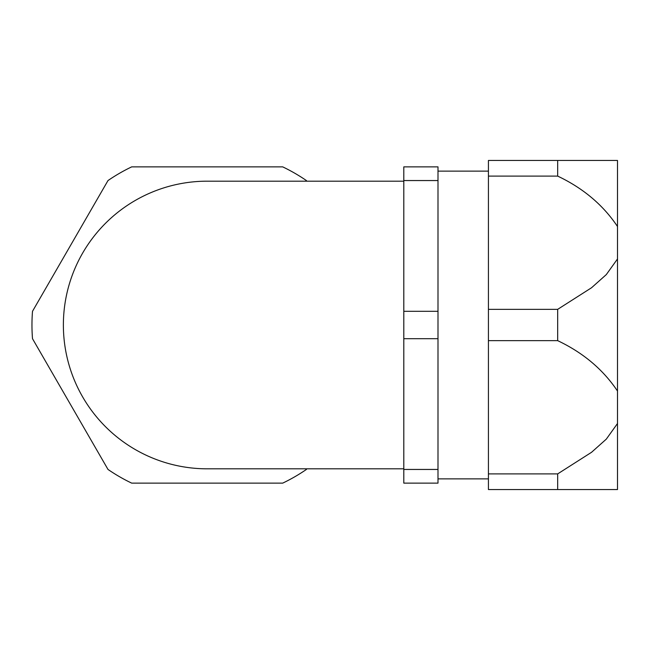 <?xml version="1.0" encoding="UTF-8"?>
<svg xmlns="http://www.w3.org/2000/svg" width="650" height="650" viewBox="0 0 650 650"><rect width="100%" height="100%" fill="white"/><g stroke="black" fill="none" stroke-linecap="round" stroke-linejoin="round"><path stroke-width="0.97" d="M557.668 473.899L488.426 473.899L488.426 489.548L617.5 489.548L617.5 423.499L606.312 439.124L591.549 452.294L557.668 473.899L557.668 489.548M488.426 176.101L488.426 160.452L617.5 160.452L617.5 226.501C603.094 204.969 583.148 188.167 557.668 176.101L488.426 176.101L488.426 309.351L557.668 309.351L591.549 287.747L606.312 274.576L617.5 258.952L617.5 423.499M617.5 391.048C603.094 369.517 583.148 352.723 557.668 340.649L488.426 340.649L488.426 473.899M617.5 226.501L617.5 258.952M488.426 309.351L488.426 340.649M557.668 160.452L557.668 176.101M403.804 181.179L207.196 181.179A143.821 143.821 0 0 0 63.375 325A143.821 143.821 0 0 0 207.204 468.821L403.804 468.821M306.767 468.821L306.402 469.446A175.232 175.232 0 0 1 282.693 483.137L131.706 483.137A175.232 175.232 0 0 1 107.997 469.446L32.5 338.691A175.232 175.232 0 0 1 32.5 311.309L107.997 180.554A175.232 175.232 0 0 1 131.706 166.863L282.693 166.863A175.232 175.232 0 0 1 306.402 180.554L306.767 181.179M437.994 180.554L437.994 483.137L403.804 483.137L403.804 166.863L437.994 166.863L437.994 180.554L403.804 180.554M437.994 469.446L403.804 469.446M437.994 338.691L403.804 338.691M437.994 311.309L403.804 311.309M557.668 309.351L557.668 340.649M437.994 478.863L488.426 478.863M437.994 171.137L488.426 171.137"/></g></svg>
